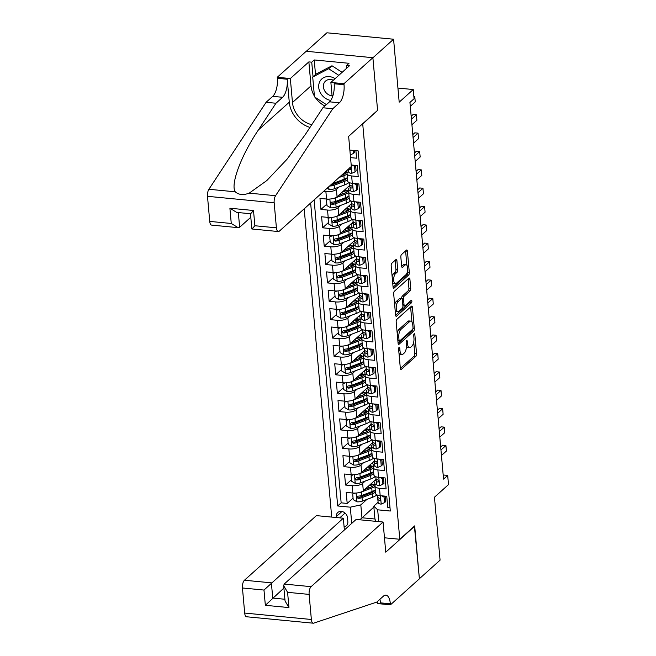 <?xml version="1.0" encoding="UTF-8"?>
<svg xmlns="http://www.w3.org/2000/svg" width="656" height="656" viewBox="0 0 656 656"><rect width="100%" height="100%" fill="white"/><g stroke="black" fill="none" stroke-linecap="round" stroke-linejoin="round"><path stroke-width="0.98" d="M399.078 347.385A1.369 0.566 95.5 0 0 398.618 349.156L400.332 368.319A1.952 0.812 95.5 0 0 400.955 369.541A1.952 0.812 95.5 0 0 401.3 369.394L415.912 356.274A1.952 0.812 95.5 0 0 416.568 353.74L414.854 334.576A1.369 0.566 95.5 0 0 414.42 333.724A1.369 0.566 95.5 0 0 414.174 333.822A1.369 0.566 95.5 0 0 413.723 335.593L413.944 338.078A6.248 2.591 95.5 0 1 411.861 346.179L410.64 347.278A6.248 2.591 95.5 0 1 409.524 347.721A6.248 2.591 95.5 0 1 407.524 343.834L407.302 341.358A1.369 0.566 95.5 0 0 406.868 340.505A1.369 0.566 95.5 0 0 406.622 340.603A1.369 0.566 95.5 0 0 406.171 342.375L406.392 344.859A6.248 2.591 95.5 0 1 404.309 352.961L403.087 354.06A6.248 2.591 95.5 0 1 401.972 354.502A6.248 2.591 95.5 0 1 399.98 350.616L399.758 348.139A1.369 0.566 95.5 0 0 399.315 347.286A1.369 0.566 95.5 0 0 399.078 347.385M396.905 260.645A1.952 0.812 95.5 0 0 396.281 259.432A1.952 0.812 95.5 0 0 395.929 259.571L391.829 263.253A1.952 0.812 95.5 0 0 391.181 265.787L393.075 287.066A1.952 0.812 95.5 0 0 393.707 288.287A1.952 0.812 95.5 0 0 394.051 288.14L408.663 275.02A1.952 0.812 95.5 0 0 409.311 272.486L407.417 251.207A1.952 0.812 95.5 0 0 406.794 249.985A1.952 0.812 95.5 0 0 406.441 250.133L401.488 254.577A1.952 0.812 95.5 0 0 400.841 257.111L401.652 266.221A1.952 0.812 95.5 0 0 402.276 267.435A1.952 0.812 95.5 0 0 402.628 267.295L405.08 265.09A5.223 2.165 95.5 0 1 406.015 264.712A5.223 2.165 95.5 0 1 407.729 269.017A5.223 2.165 95.5 0 1 405.941 274.733L396.322 283.376A5.223 2.165 95.5 0 1 395.388 283.753A5.223 2.165 95.5 0 1 393.674 279.44A5.223 2.165 95.5 0 1 395.461 273.724L397.06 272.289A1.952 0.812 95.5 0 0 397.716 269.755L396.905 260.645L395.101 260.473A1.952 0.812 95.5 0 0 395.084 260.334M377.315 110.593L362.727 123.992L399.791 539.273L414.674 525.899L419.389 578.731L440.069 560.158L434.452 497.223L448.507 484.595L447.687 475.411L443.554 479.126L409.934 102.434L414.067 98.72L413.247 89.536L397.93 88.06M377.61 110.626L372.895 57.794L393.575 39.229L399.192 102.164L413.247 89.536M396.839 319.349A1.952 0.812 95.5 0 0 396.183 321.883L398.085 343.162A1.952 0.812 95.5 0 0 398.709 344.375A1.952 0.812 95.5 0 0 399.061 344.236L413.674 331.116A1.952 0.812 95.5 0 0 414.321 328.582L412.419 307.295A1.952 0.812 95.5 0 0 411.796 306.081A1.952 0.812 95.5 0 0 411.451 306.221L396.839 319.349M395.584 315.118L393.682 293.831A1.952 0.812 95.5 0 1 394.33 291.297L408.942 278.177A1.952 0.812 95.5 0 1 409.295 278.037A1.952 0.812 95.5 0 1 409.918 279.251L410.73 288.361A1.952 0.812 95.5 0 1 410.082 290.895L404.153 296.217A1.952 0.812 95.5 0 0 403.506 298.742L404.039 304.786A1.952 0.812 95.5 0 0 404.67 305.999A1.952 0.812 95.5 0 0 405.014 305.86L411.181 300.325A1.369 0.566 95.5 0 1 411.427 300.227A1.369 0.566 95.5 0 1 411.878 301.35A1.369 0.566 95.5 0 1 411.41 302.851L396.552 316.192A1.952 0.812 95.5 0 1 396.208 316.331A1.952 0.812 95.5 0 1 395.584 315.118M306.311 51.291L326.901 32.8L393.575 39.229M339.07 187.009L336.405 189.404A7.962 2.977 174.9 0 1 325.893 191.683L326.549 199.03L319.964 198.399L320.948 209.42L326.827 204.147M340.71 205.385L338.045 207.78A7.962 2.977 174.9 0 1 327.533 210.051L328.189 217.407L321.604 216.775L322.588 227.796L328.467 222.523M342.35 223.762L339.685 226.156A7.962 2.977 174.9 0 1 329.173 228.427L329.829 235.783L323.244 235.143L324.228 246.172L330.107 240.9M343.99 242.13L341.325 244.532A7.962 2.977 174.9 0 1 330.813 246.804L331.469 254.159L324.884 253.519L325.868 264.548L331.747 259.276M345.63 260.506L342.965 262.9A7.962 2.977 174.9 0 1 332.453 265.18L333.109 272.527L326.524 271.896L327.508 282.925L333.387 277.644M347.27 278.882L344.605 281.276A7.962 2.977 174.9 0 1 334.093 283.556L334.749 290.903L328.164 290.272L329.148 301.293L335.027 296.02M348.91 297.258L346.245 299.653A7.962 2.977 174.9 0 1 335.733 301.932L336.389 309.279L329.804 308.648L330.788 319.669L336.659 314.396M350.55 315.634L347.885 318.029A7.962 2.977 174.9 0 1 337.373 320.308L338.029 327.656L331.444 327.024L332.428 338.045L338.299 332.772M352.19 334.011L349.525 336.405A7.962 2.977 174.9 0 1 339.013 338.676L339.669 346.032L333.084 345.392L334.068 356.421L339.939 351.149M353.83 352.387L351.165 354.781A7.962 2.977 174.9 0 1 340.653 357.053L341.309 364.408L334.724 363.768L335.708 374.797L341.579 369.525M355.47 370.755L352.805 373.157A7.962 2.977 174.9 0 1 342.293 375.429L342.949 382.784L336.364 382.145L337.348 393.174L343.219 387.901M357.11 389.131L354.445 391.525A7.962 2.977 174.9 0 1 343.933 393.805L344.589 401.152L338.004 400.521L338.988 411.55L344.859 406.269M358.75 407.507L356.085 409.902A7.962 2.977 174.9 0 1 345.573 412.181L346.229 419.528L339.644 418.897L340.628 429.918L346.499 424.645M360.39 425.883L357.725 428.278A7.962 2.977 174.9 0 1 347.213 430.557L347.869 437.905L341.284 437.273L342.268 448.294L348.139 443.021M362.03 444.26L359.365 446.654A7.962 2.977 174.9 0 1 348.853 448.934L349.5 456.281L342.924 455.649L343.908 466.67L349.779 461.398M363.67 462.636L361.005 465.03A7.962 2.977 174.9 0 1 350.484 467.302L351.14 474.657L344.564 474.017L345.548 485.046L352.124 485.678A7.962 2.977 -5.1 0 0 362.645 483.406L365.31 481.012M351.419 479.774L345.548 485.046M389.992 507.547L387.737 507.326L386.753 496.305L380.177 495.674A7.962 2.977 -5.1 0 1 375.56 493.41L374.904 486.055A7.962 2.977 -5.1 0 0 379.521 488.318L386.097 488.958L385.113 477.929L378.537 477.297A7.962 2.977 -5.1 0 1 373.92 475.034L373.264 467.679A7.962 2.977 174.9 0 1 373.977 466.277L374.822 465.522M373.264 467.679A7.962 2.977 174.9 0 0 377.881 469.942L384.457 470.582L383.473 459.553L376.897 458.921A7.962 2.977 -5.1 0 1 372.28 456.658L371.624 449.303A7.962 2.977 174.9 0 1 372.337 447.9L373.182 447.146M371.624 449.303A7.962 2.977 174.9 0 0 376.241 451.574L382.817 452.205L381.833 441.176L375.257 440.545A7.962 2.977 -5.1 0 1 370.64 438.282L369.984 430.935A7.962 2.977 174.9 0 1 370.697 429.532L371.542 428.77M369.984 430.935A7.962 2.977 174.9 0 0 374.601 433.198L381.177 433.829L380.193 422.808L373.617 422.169A7.962 2.977 -5.1 0 1 369 419.906L368.344 412.558A7.962 2.977 174.9 0 1 369.057 411.156L369.902 410.394M368.344 412.558A7.962 2.977 174.9 0 0 372.961 414.822L379.537 415.453L378.553 404.432L371.977 403.793A7.962 2.977 -5.1 0 1 367.36 401.529L366.704 394.182A7.962 2.977 174.9 0 1 367.417 392.78L368.262 392.017M366.704 394.182A7.962 2.977 174.9 0 0 371.321 396.445L377.897 397.077L376.913 386.056L370.337 385.416A7.962 2.977 -5.1 0 1 365.72 383.153L365.064 375.806A7.962 2.977 174.9 0 1 365.777 374.404L366.622 373.641M365.064 375.806A7.962 2.977 174.9 0 0 369.681 378.069L376.257 378.701L375.273 367.68L368.697 367.048A7.962 2.977 -5.1 0 1 364.08 364.785L363.424 357.43A7.962 2.977 174.9 0 1 364.137 356.028L364.982 355.273M363.424 357.43A7.962 2.977 174.9 0 0 368.041 359.693L374.617 360.333L373.633 349.304L367.057 348.672A7.962 2.977 -5.1 0 1 362.44 346.409L361.784 339.054A7.962 2.977 174.9 0 1 362.497 337.651L363.342 336.897M361.784 339.054A7.962 2.977 174.9 0 0 366.401 341.317L372.977 341.956L371.993 330.927L365.417 330.296A7.962 2.977 -5.1 0 1 360.8 328.033L360.144 320.677A7.962 2.977 174.9 0 1 360.857 319.275L361.702 318.521M360.144 320.677A7.962 2.977 174.9 0 0 364.761 322.949L371.337 323.58L370.353 312.551L363.777 311.92A7.962 2.977 -5.1 0 1 359.16 309.657L358.504 302.309A7.962 2.977 174.9 0 1 359.217 300.907L360.062 300.145M358.504 302.309A7.962 2.977 174.9 0 0 363.121 304.573L369.697 305.204L368.713 294.183L362.137 293.544A7.962 2.977 -5.1 0 1 357.52 291.28L356.864 283.933A7.962 2.977 174.9 0 1 357.577 282.531L358.422 281.768M356.864 283.933A7.962 2.977 174.9 0 0 361.481 286.196L368.057 286.828L367.073 275.807L360.497 275.167A7.962 2.977 -5.1 0 1 355.88 272.904L355.224 265.557A7.962 2.977 174.9 0 1 355.937 264.155L356.782 263.392M355.224 265.557A7.962 2.977 174.9 0 0 359.841 267.82L366.417 268.452L365.433 257.431L358.857 256.791A7.962 2.977 -5.1 0 1 354.24 254.528L353.584 247.181A7.962 2.977 174.9 0 1 354.297 245.779L355.142 245.024M353.584 247.181A7.962 2.977 174.9 0 0 358.201 249.444L364.777 250.075L363.793 239.055L357.217 238.423A7.962 2.977 -5.1 0 1 352.6 236.16L351.944 228.805A7.962 2.977 174.9 0 1 352.657 227.402L353.502 226.648M351.944 228.805A7.962 2.977 174.9 0 0 356.561 231.068L363.137 231.707L362.153 220.678L355.577 220.047A7.962 2.977 -5.1 0 1 350.96 217.784L350.304 210.428A7.962 2.977 174.9 0 1 351.017 209.026L351.862 208.272M350.304 210.428A7.962 2.977 174.9 0 0 354.921 212.692L361.497 213.331L360.513 202.302L353.937 201.671A7.962 2.977 -5.1 0 1 349.32 199.408L348.664 192.06A7.962 2.977 174.9 0 1 349.377 190.658L350.23 189.896M348.664 192.06A7.962 2.977 174.9 0 0 353.281 194.324L359.857 194.955L358.873 183.926L352.297 183.295A7.962 2.977 -5.1 0 1 347.68 181.031L347.024 173.684A7.962 2.977 174.9 0 1 347.737 172.282L348.59 171.519M347.024 173.684A7.962 2.977 174.9 0 0 351.641 175.947L358.217 176.579L357.233 165.558L351.198 164.976M326.549 199.03A7.962 2.977 -5.1 0 0 337.061 196.751L349.796 185.32M328.189 217.407A7.962 2.977 -5.1 0 0 338.701 215.127L351.436 203.696M329.829 235.783A7.962 2.977 -5.1 0 0 340.341 233.503L353.076 222.072M331.469 254.159A7.962 2.977 -5.1 0 0 341.981 251.879L354.716 240.449A15.219 5.699 174.9 0 1 354.716 240.473A15.219 5.699 174.9 0 0 354.716 240.498L354.871 241.908A5.273 1.976 -5.1 0 0 356.593 243.171L357.208 243.023M333.109 272.527A7.962 2.977 -5.1 0 0 343.621 270.256L356.356 258.817A15.219 5.699 174.9 0 0 356.356 258.858A15.219 5.699 174.9 0 1 356.356 258.858L356.511 260.284A5.273 1.976 -5.1 0 0 358.233 261.547L358.848 261.4M334.749 290.903A7.962 2.977 -5.1 0 0 345.261 288.632L357.996 277.193M336.389 309.279A7.962 2.977 -5.1 0 0 346.901 307L359.636 295.569M338.029 327.656A7.962 2.977 -5.1 0 0 348.541 325.376L361.267 313.945M339.669 346.032A7.962 2.977 -5.1 0 0 350.181 343.752L362.907 332.321M341.309 364.408A7.962 2.977 -5.1 0 0 351.821 362.128L364.547 350.698M342.949 382.784A7.962 2.977 -5.1 0 0 353.461 380.505L366.187 369.074M344.589 401.152A7.962 2.977 -5.1 0 0 355.101 398.881L367.827 387.442M346.229 419.528A7.962 2.977 -5.1 0 0 356.741 417.257L369.467 405.818M347.869 437.905A7.962 2.977 -5.1 0 0 358.381 435.625L371.107 424.194M349.5 456.281A7.962 2.977 -5.1 0 0 360.021 454.001L372.747 442.57M351.14 474.657A7.962 2.977 -5.1 0 0 361.661 472.377L374.387 460.947M344.097 526.817A6.166 5.117 -131.9 0 0 346.376 525.743A6.166 5.117 -131.9 0 0 347.836 521.692L347.475 517.65A6.166 5.117 -131.9 0 0 343.695 512.123A6.166 5.117 -131.9 0 0 337.766 512.525A6.166 5.117 -131.9 0 0 336.307 516.575L336.389 517.543M304.195 208.821L331.706 517.092M399.791 539.273L384.473 537.797M310.641 203.024L337.684 505.956L350.296 507.178L360.808 504.899L366.95 499.38M349.869 150.085L358.16 150.88L390.304 511.032L377.684 509.819L378.742 521.627M351.739 523.381L350.296 507.178M314.117 199.908L341.153 502.84L347.188 503.423L346.204 492.394L352.78 493.033A7.962 2.977 -5.1 0 0 363.301 490.754L376.027 479.323M376.462 483.898L375.617 484.653A7.962 2.977 -5.1 0 0 374.904 486.055M350.542 157.62L356.577 158.203L355.905 150.667M350.484 467.302L343.908 466.67M348.853 448.934L342.268 448.294M347.213 430.557L340.628 429.918M345.573 412.181L338.988 411.55M343.933 393.805L337.348 393.174M342.293 375.429L335.708 374.797M340.653 357.053L334.068 356.421M339.013 338.676L332.428 338.045M337.373 320.308L330.788 319.669M335.733 301.932L329.148 301.293M334.093 283.556L327.508 282.925M332.453 265.18L325.868 264.548M330.813 246.804L324.228 246.172M329.173 228.427L322.588 227.796M327.533 210.051L320.948 209.42M325.893 191.683L323.531 191.454M360.808 504.899L361.956 517.764L374.937 519.011L373.789 506.153L377.684 509.819M373.871 507.063L359.865 519.806M378.102 502.266L373.789 506.153M447.687 475.411L443.185 474.977M353.059 498.15L347.188 503.423M341.153 502.84L337.684 505.956M374.937 519.011L375.904 521.348M399.004 353.436A6.248 2.591 95.5 0 0 400.176 354.33L401.972 354.502M406.433 346.45A6.248 2.591 95.5 0 0 407.72 347.549L409.524 347.721M400.349 368.467L414.116 356.101A1.952 0.812 95.5 0 0 414.764 353.568L413.731 341.997M411.943 322.006L410.615 307.123A1.952 0.812 95.5 0 0 410.607 306.983M398.102 343.301L411.87 330.936A1.952 0.812 95.5 0 0 412.485 329.451M399.045 340.161A1.369 0.566 95.5 0 0 399.479 341.005A1.369 0.566 95.5 0 0 399.725 340.907L412.55 329.386A1.369 0.566 95.5 0 0 413.009 327.615L412.772 324.999A6.248 2.591 95.5 0 0 410.779 321.112A6.248 2.591 95.5 0 0 409.664 321.563L400.89 329.435A6.248 2.591 95.5 0 0 398.807 337.545L399.045 340.161L397.807 340.038M410.779 321.112L408.975 320.94A6.248 2.591 95.5 0 0 407.86 321.391L409.664 321.563M397.216 333.445A6.248 2.591 95.5 0 1 399.094 329.263L407.86 321.391M401.702 298.546A1.952 0.812 95.5 0 1 402.349 296.036L408.278 290.715A1.952 0.812 95.5 0 0 408.926 288.181L408.114 279.079A1.952 0.812 95.5 0 0 408.098 278.931M395.601 315.257L409.606 302.67A1.369 0.566 95.5 0 0 410.074 301.325M394.666 304.892A5.223 2.165 95.5 0 1 396.199 301.563L398.003 301.735A5.223 2.165 95.5 0 0 396.224 307.451A5.223 2.165 95.5 0 0 397.938 311.764A5.223 2.165 95.5 0 0 398.864 311.387L402.251 308.345A1.952 0.812 95.5 0 0 402.907 305.811L404.67 305.999M395.207 310.928A5.223 2.165 95.5 0 0 396.134 311.592L397.938 311.764M396.199 301.563L399.594 298.521A1.952 0.812 95.5 0 1 399.939 298.382L401.743 298.554A1.952 0.812 95.5 0 1 402.366 299.767L402.907 305.811M401.743 298.554A1.952 0.812 95.5 0 0 401.39 298.693L398.003 301.735M392.157 276.734A5.223 2.165 95.5 0 1 393.657 273.552L395.265 272.117A1.952 0.812 95.5 0 0 395.912 269.583L395.101 260.473M392.714 282.99A5.223 2.165 95.5 0 0 393.592 283.581L395.388 283.753M406.015 264.712L404.211 264.54A5.223 2.165 95.5 0 0 403.276 264.909L405.08 265.09M401.669 266.361L403.276 264.909M406.884 265.303L405.613 251.027A1.952 0.812 95.5 0 0 405.597 250.887M393.092 287.213L406.859 274.848A1.952 0.812 95.5 0 0 407.515 272.314L407.442 271.551M355.027 493.107L352.698 494.107L353.19 499.626L356.962 501.807A5.273 1.976 -5.1 0 0 362.35 501.127L372.575 497.256A15.219 5.699 -5.1 0 0 376.872 494.854M367.122 488.581A6.265 2.345 174.9 0 1 366.114 488.228M359.832 492.41A5.273 1.976 -5.1 0 0 361.53 491.934L371.755 488.072A15.219 5.699 -5.1 0 0 374.945 486.506M376.191 480.979A15.219 5.699 -5.1 0 0 375.002 480.241M364.711 489.491L370.148 487.433A12.636 4.731 -5.1 0 0 374.863 483.21A12.636 4.731 -5.1 0 0 373.674 481.438M352.698 494.107L353.879 493.099M375.257 489.999A15.219 5.699 174.9 0 1 372.067 491.557L361.841 495.428A5.273 1.976 174.9 0 1 357.905 496.149L356.848 497.346L358.102 498.355A5.273 1.976 -5.1 0 0 362.038 497.633L372.264 493.763A15.219 5.699 -5.1 0 0 375.453 492.205M373.887 485.276A15.219 5.699 -5.1 0 0 370.287 484.481M369.205 485.448A12.636 4.731 174.9 0 1 372.559 486.285M375.084 490.106A12.636 4.731 174.9 0 1 370.656 493.132L360.423 497.002A2.69 1.009 174.9 0 1 359.291 497.289L358.102 498.355M374.125 485.03A12.636 4.731 -5.1 0 0 371.165 483.685M384.547 502.644L385.621 501.676L385.129 496.166L384.055 497.133L384.547 502.644L381.111 504.136A5.273 1.976 174.9 0 1 378.143 502.652L377.676 497.748A15.219 5.699 174.9 0 1 377.676 497.732A15.219 5.699 174.9 0 1 377.676 497.724L377.831 499.159A5.273 1.976 -5.1 0 0 379.545 500.421L380.168 500.274M384.055 497.133L381.808 495.829M380.439 499.618L379.545 500.421C380.734 499.946 380.669 499.208 379.348 498.216A5.273 1.976 174.9 0 1 377.635 496.953L377.676 497.732M440.955 449.975L445.916 445.514L446.408 451.033L441.447 455.485M445.916 445.514L442.669 445.203L440.684 446.99M335.126 78.63A12.931 10.726 -131.9 0 0 319.767 81.623A12.931 10.726 -131.9 0 0 330.739 100.417M333.355 80.221A8.856 7.339 -131.9 0 0 325.507 81.106A8.856 7.339 -131.9 0 0 324.113 82.935A8.856 7.339 -131.9 0 0 332.075 95.866M326.401 104.632L314.478 96.867L312.707 77.031L316.02 74.062L331.985 65.764L342.112 72.357M312.707 77.031L328.672 68.732L338.799 75.325M331.985 65.764L328.672 68.732M344.384 529.991L343.326 518.207L316.389 515.616L244.434 580.24L271.379 582.831L272.74 598.083L284.893 599.256M343.326 518.207L263.983 590.056L242.449 587.981L244.688 613.065L311.362 619.485A5.97 2.476 95.5 0 0 313.273 623.2A5.97 2.476 95.5 0 0 313.724 623.143L376.806 602.085L383.424 596.148A13.924 5.773 -84.5 0 1 385.908 595.148A13.924 5.773 -84.5 0 1 390.361 603.807L390.451 604.816L419.397 578.822L414.403 526.145M414.699 526.178L385.753 552.172L383.063 522.037L311.108 586.661A5.97 2.476 95.5 0 0 309.124 594.402L311.362 619.485M390.451 604.816L377.389 603.561L377.225 601.716M383.063 522.037L356.126 519.445L284.171 584.07L311.108 586.661M313.273 623.2L246.59 616.771A5.97 2.476 -84.5 0 1 244.688 613.065M242.449 587.981A5.97 2.476 -84.5 0 1 244.434 580.24M379.906 599.305A13.924 5.773 -84.5 0 1 380.496 602.856L390.361 603.807M283.892 588.063L265.344 605.308L263.983 590.056M309.124 594.402L287.59 592.327L283.687 585.701L284.171 584.07M287.59 592.327L288.952 607.579L285.048 600.953L283.687 585.701M351.329 166.485L279.382 231.109A5.97 2.476 95.5 0 1 278.316 231.535A5.97 2.476 95.5 0 1 276.406 227.821L274.167 202.745L207.493 196.316A5.97 2.476 -84.5 0 1 208.903 189.272L266.098 102.295L272.716 96.35A13.924 5.773 95.5 0 0 277.357 78.285L277.267 77.277L306.213 51.275L372.887 57.703L377.585 110.347L348.639 136.35L351.329 166.485M266.098 102.295L275.963 103.246L258.431 129.913C241.187 155.357 230.248 184.582 235.266 191.806C238.677 194.881 243.319 195.332 249.206 193.151L266.803 180.564L286.943 159.334L305.368 134.439L322.908 107.764L329.525 101.828A13.924 5.773 95.5 0 0 334.166 83.763L344.031 84.714L343.941 83.706L372.887 57.703M322.908 107.764L332.772 108.716L339.39 102.779A13.924 5.773 95.5 0 0 344.031 84.714M258.431 129.913L289.271 102.205L287.221 79.237A13.924 5.773 95.5 0 1 282.58 97.301L275.963 103.246M209.731 221.4L231.265 223.475L238.103 227.657L211.634 225.106A5.97 2.476 -84.5 0 1 209.731 221.4L207.493 196.316M249.206 193.151L275.577 195.693L332.772 108.716M314.413 96.104A22.386 18.565 48.1 0 1 311.001 85.879L308.861 61.894L311.739 62.172L313.043 76.736M346.762 68.183L346.524 65.526L349 63.296L314.224 59.95L311.739 62.172M346.524 65.526L349.402 65.805L330.878 82.443L343.941 83.706M277.267 77.277L290.329 78.54L292.469 102.516A22.386 18.565 -131.9 0 0 311.789 124.681M308.861 61.894L290.329 78.54M250.797 217.259L239.645 227.279L238.103 227.657M289.271 102.205A25.912 21.492 -131.9 0 0 309.985 127.42M332.231 97.588L330.878 82.443M275.577 195.693A5.97 2.476 95.5 0 0 274.167 202.745M324.876 106.001A22.386 18.565 48.1 0 1 315.192 97.334M314.224 59.95L315.52 74.505M231.265 223.475L229.903 208.223L236.742 212.413L250.494 213.733M229.903 208.223L253.511 210.494L251.076 213.257M253.511 210.494L254.872 225.746L252.437 228.509M278.316 231.535L251.855 228.985L250.485 213.733M353.387 474.731L351.058 475.731L351.55 481.25L355.322 483.431A5.273 1.976 -5.1 0 0 360.71 482.75L370.935 478.88A15.219 5.699 -5.1 0 0 375.232 476.486M365.482 470.204A6.265 2.345 174.9 0 1 364.474 469.852M358.192 474.034A5.273 1.976 -5.1 0 0 359.89 473.566L370.115 469.696A15.219 5.699 -5.1 0 0 373.305 468.13M374.551 462.603A15.219 5.699 -5.1 0 0 373.362 461.865M363.071 471.115L368.508 469.056A12.636 4.731 -5.1 0 0 373.223 464.833A12.636 4.731 -5.1 0 0 372.034 463.062M351.058 475.731L352.239 474.723M373.617 471.623A15.219 5.699 174.9 0 1 370.427 473.181L360.201 477.051A5.273 1.976 174.9 0 1 356.265 477.773L355.208 478.978L356.462 479.979A5.273 1.976 -5.1 0 0 360.398 479.257L370.624 475.387A15.219 5.699 -5.1 0 0 373.813 473.829M372.247 466.9A15.219 5.699 -5.1 0 0 368.647 466.104M367.565 467.072A12.636 4.731 174.9 0 1 370.919 467.908M373.444 471.73A12.636 4.731 174.9 0 1 369.016 474.755L358.783 478.626A2.69 1.009 174.9 0 1 357.651 478.913L356.462 479.979M372.485 466.654A12.636 4.731 -5.1 0 0 369.525 465.309M351.747 456.355L349.418 457.363L349.91 462.874L353.682 465.055A5.273 1.976 -5.1 0 0 359.07 464.374L369.295 460.504A15.219 5.699 -5.1 0 0 373.592 458.109M363.842 451.828A6.265 2.345 174.9 0 1 362.834 451.484M356.552 455.658A5.273 1.976 -5.1 0 0 358.25 455.19L368.475 451.32A15.219 5.699 -5.1 0 0 371.665 449.762M372.911 444.235A15.219 5.699 -5.1 0 0 371.722 443.489M361.431 452.738L366.868 450.68A12.636 4.731 -5.1 0 0 371.583 446.457A12.636 4.731 -5.1 0 0 370.394 444.686M349.418 457.363L350.599 456.346M371.977 453.247A15.219 5.699 174.9 0 1 368.787 454.813L358.561 458.675A5.273 1.976 174.9 0 1 354.625 459.397L353.568 460.602L354.822 461.603A5.273 1.976 -5.1 0 0 358.758 460.881L368.984 457.019A15.219 5.699 -5.1 0 0 372.173 455.453M370.607 448.524A15.219 5.699 -5.1 0 0 367.007 447.728M365.925 448.696A12.636 4.731 174.9 0 1 369.279 449.532M371.804 453.362A12.636 4.731 174.9 0 1 367.376 456.379L357.143 460.25A2.69 1.009 174.9 0 1 356.011 460.537L354.822 461.603M370.845 448.278A12.636 4.731 -5.1 0 0 367.885 446.941M350.107 437.978L347.778 438.987L348.27 444.497L352.042 446.679A5.273 1.976 -5.1 0 0 357.43 445.998L367.655 442.128A15.219 5.699 -5.1 0 0 371.952 439.733M362.202 433.452A6.265 2.345 174.9 0 1 361.194 433.108M354.912 437.281A5.273 1.976 -5.1 0 0 356.61 436.814L366.835 432.944A15.219 5.699 -5.1 0 0 370.025 431.386M371.271 425.859A15.219 5.699 -5.1 0 0 370.082 425.113M359.791 434.362L365.228 432.304A12.636 4.731 -5.1 0 0 369.943 428.081A12.636 4.731 -5.1 0 0 368.754 426.31M347.778 438.987L348.959 437.978M370.337 434.871A15.219 5.699 174.9 0 1 367.147 436.437L356.921 440.307A5.273 1.976 174.9 0 1 352.985 441.021L351.928 442.226L353.182 443.226A5.273 1.976 -5.1 0 0 357.118 442.513L367.344 438.643A15.219 5.699 -5.1 0 0 370.533 437.076M368.967 430.156A15.219 5.699 -5.1 0 0 365.367 429.352M364.285 430.328A12.636 4.731 174.9 0 1 367.639 431.156M370.164 434.985A12.636 4.731 174.9 0 1 365.736 438.003L355.503 441.873A2.69 1.009 174.9 0 1 354.371 442.16L353.182 443.226M369.205 429.91A12.636 4.731 -5.1 0 0 366.245 428.565M348.467 419.602L346.138 420.611L346.63 426.121L350.402 428.311A5.273 1.976 -5.1 0 0 355.79 427.622L366.015 423.76A15.219 5.699 -5.1 0 0 370.312 421.357M360.562 415.076A6.265 2.345 174.9 0 1 359.554 414.731M353.272 418.905A5.273 1.976 -5.1 0 0 354.97 418.438L365.195 414.567A15.219 5.699 -5.1 0 0 368.385 413.009M369.631 407.483A15.219 5.699 -5.1 0 0 368.442 406.745M358.151 415.986L363.588 413.936A12.636 4.731 -5.1 0 0 368.303 409.705A12.636 4.731 -5.1 0 0 367.114 407.934M346.138 420.611L347.319 419.602M368.697 416.503A15.219 5.699 174.9 0 1 365.507 418.061L355.281 421.931A5.273 1.976 174.9 0 1 351.345 422.653L350.288 423.85L351.542 424.858A5.273 1.976 -5.1 0 0 355.478 424.137L365.704 420.266A15.219 5.699 -5.1 0 0 368.893 418.7M367.327 411.779A15.219 5.699 -5.1 0 0 363.727 410.976M362.645 411.952A12.636 4.731 174.9 0 1 365.999 412.78M368.524 416.609A12.636 4.731 174.9 0 1 364.096 419.627L353.863 423.497A2.69 1.009 174.9 0 1 352.731 423.784L351.542 424.858M367.565 411.533A12.636 4.731 -5.1 0 0 364.605 410.189M382.907 484.267L383.981 483.308L383.489 477.789L382.415 478.757L382.907 484.267L379.471 485.76A5.273 1.976 174.9 0 1 376.503 484.276L376.036 479.372A15.219 5.699 174.9 0 1 376.036 479.364A15.219 5.699 174.9 0 1 376.036 479.347M382.415 478.757L380.168 477.453M375.798 476.723L376.191 480.782A5.273 1.976 -5.1 0 0 377.905 482.045C379.094 481.57 379.029 480.832 377.708 479.839A5.273 1.976 174.9 0 1 375.995 478.577L375.814 476.732M378.799 481.25L377.905 482.045L378.528 481.898M439.315 431.599L444.276 427.146L444.768 432.657L439.807 437.109M444.276 427.146L441.029 426.826L439.044 428.614M381.267 465.891L382.341 464.932L381.849 459.413L380.775 460.381L381.267 465.891L377.831 467.384A5.273 1.976 174.9 0 1 374.863 465.899L374.396 460.996A15.219 5.699 174.9 0 1 374.396 460.988A15.219 5.699 174.9 0 1 374.396 460.971M380.775 460.381L378.528 459.077M377.159 462.874L376.265 463.669C377.454 463.193 377.389 462.455 376.068 461.463A5.273 1.976 174.9 0 1 374.355 460.2L374.551 462.406A5.273 1.976 -5.1 0 0 376.265 463.669L376.888 463.53M437.675 413.223L442.636 408.77L443.128 414.28L438.167 418.741M442.636 408.77L439.389 408.458L437.404 410.238M379.627 447.523L380.71 446.556L380.218 441.045L379.135 442.005L379.627 447.523L376.191 449.007A5.273 1.976 174.9 0 1 373.223 447.523L372.756 442.62A15.219 5.699 174.9 0 1 372.756 442.611A15.219 5.699 174.9 0 1 372.756 442.595L372.911 444.03A5.273 1.976 -5.1 0 0 374.633 445.293L375.248 445.153M379.135 442.005L376.888 440.701M375.519 444.497L374.633 445.293C375.814 444.817 375.749 444.079 374.437 443.095A5.273 1.976 174.9 0 1 372.715 441.824L372.756 442.62M436.035 394.846L440.996 390.394L441.488 395.904L436.527 400.365M440.996 390.394L437.749 390.082L435.764 391.862M377.987 429.147L379.07 428.179L378.578 422.669L377.495 423.628L377.987 429.147L374.551 430.631A5.273 1.976 174.9 0 1 371.583 429.147L371.116 424.252A15.219 5.699 174.9 0 1 371.116 424.235A15.219 5.699 174.9 0 1 371.116 424.227L371.271 425.654A5.273 1.976 -5.1 0 0 372.993 426.925L373.608 426.777M377.495 423.628L375.248 422.325M373.879 426.121L372.993 426.925C374.174 426.441 374.109 425.711 372.797 424.719A5.273 1.976 174.9 0 1 371.075 423.448L371.116 424.252M434.395 376.478L439.356 372.018L439.848 377.528L434.887 381.989M439.356 372.018L436.109 371.706L434.124 373.485M346.827 401.226L344.507 402.235L344.99 407.745L348.762 409.934A5.273 1.976 -5.1 0 0 354.15 409.254L364.375 405.383A15.219 5.699 -5.1 0 0 368.672 402.981M358.922 396.7A6.265 2.345 174.9 0 1 357.914 396.355M351.632 400.537A5.273 1.976 -5.1 0 0 353.33 400.062L363.555 396.191A15.219 5.699 -5.1 0 0 366.745 394.633M367.991 389.106A15.219 5.699 -5.1 0 0 366.802 388.368M356.511 397.618L361.948 395.56A12.636 4.731 -5.1 0 0 366.663 391.329A12.636 4.731 -5.1 0 0 365.474 389.557M344.507 402.235L345.679 401.226M367.057 398.126A15.219 5.699 174.9 0 1 363.867 399.684L353.641 403.555A5.273 1.976 174.9 0 1 349.705 404.276L348.648 405.474L349.902 406.482A5.273 1.976 -5.1 0 0 353.838 405.761L364.064 401.89A15.219 5.699 -5.1 0 0 367.253 400.332M365.687 393.403A15.219 5.699 -5.1 0 0 362.087 392.608M361.005 393.575A12.636 4.731 174.9 0 1 364.359 394.404M366.884 398.233A12.636 4.731 174.9 0 1 362.456 401.251L352.223 405.121A2.69 1.009 174.9 0 1 351.091 405.408L349.902 406.482M365.925 393.157A12.636 4.731 -5.1 0 0 362.965 391.812M376.347 410.771L377.43 409.803L376.938 404.293L375.855 405.26L376.347 410.771L372.911 412.263A5.273 1.976 174.9 0 1 369.943 410.771L369.476 405.875A15.219 5.699 174.9 0 1 369.476 405.859A15.219 5.699 174.9 0 1 369.476 405.851L369.631 407.278A5.273 1.976 -5.1 0 0 371.353 408.549L371.968 408.401M375.855 405.26L373.608 403.957M372.239 407.745L371.353 408.549C372.534 408.065 372.469 407.335 371.157 406.343A5.273 1.976 174.9 0 1 369.435 405.08L369.476 405.859M432.755 358.102L437.716 353.641L438.208 359.152L433.247 363.613M437.716 353.641L434.469 353.33L432.484 355.109M345.187 382.85L342.867 383.858L343.359 389.369L347.122 391.558A5.273 1.976 -5.1 0 0 352.51 390.878L362.735 387.007A15.219 5.699 -5.1 0 0 367.032 384.605M357.282 378.323A6.265 2.345 174.9 0 1 356.274 377.979M349.992 382.161A5.273 1.976 -5.1 0 0 351.69 381.685L361.915 377.815A15.219 5.699 -5.1 0 0 365.105 376.257M366.351 370.73A15.219 5.699 -5.1 0 0 365.162 369.992M354.871 379.242L360.308 377.184A12.636 4.731 -5.1 0 0 365.023 372.952A12.636 4.731 -5.1 0 0 363.834 371.189M342.867 383.858L344.039 382.85M365.417 379.75A15.219 5.699 174.9 0 1 362.227 381.308L352.001 385.179A5.273 1.976 174.9 0 1 348.065 385.9L347.008 387.097L348.262 388.106A5.273 1.976 -5.1 0 0 352.198 387.384L362.424 383.514A15.219 5.699 -5.1 0 0 365.613 381.956M364.047 375.027A15.219 5.699 -5.1 0 0 360.447 374.232M359.365 375.199A12.636 4.731 174.9 0 1 362.719 376.036M365.244 379.857A12.636 4.731 174.9 0 1 360.816 382.883L350.583 386.745A2.69 1.009 174.9 0 1 349.451 387.032L348.262 388.106M364.285 374.781A12.636 4.731 -5.1 0 0 361.325 373.436M374.707 392.395L375.79 391.427L375.298 385.917L374.215 386.884L374.707 392.395L371.271 393.887A5.273 1.976 174.9 0 1 368.303 392.395L367.836 387.499A15.219 5.699 174.9 0 1 367.836 387.483A15.219 5.699 174.9 0 1 367.836 387.475L367.991 388.91A5.273 1.976 -5.1 0 0 369.713 390.172L370.328 390.025M374.215 386.884L371.968 385.58M370.599 389.369L369.713 390.172C370.894 389.697 370.829 388.959 369.517 387.967A5.273 1.976 174.9 0 1 367.795 386.704L367.836 387.483M431.115 339.726L436.076 335.265L436.568 340.776L431.607 345.236M436.076 335.265L432.829 334.954L430.844 336.741M343.547 364.482L341.227 365.482L341.719 371.001L345.482 373.182A5.273 1.976 -5.1 0 0 350.87 372.501L361.095 368.631A15.219 5.699 -5.1 0 0 365.392 366.228M355.642 359.955A6.265 2.345 174.9 0 1 354.634 359.603M348.352 363.785A5.273 1.976 -5.1 0 0 350.05 363.309L360.275 359.447A15.219 5.699 -5.1 0 0 363.465 357.881M364.711 352.354A15.219 5.699 -5.1 0 0 363.522 351.616M353.231 360.866L358.668 358.807A12.636 4.731 -5.1 0 0 363.383 354.584A12.636 4.731 -5.1 0 0 362.194 352.813M341.227 365.482L342.399 364.474M363.777 361.374A15.219 5.699 174.9 0 1 360.587 362.932L350.361 366.802A5.273 1.976 174.9 0 1 346.425 367.524L345.368 368.729L346.622 369.73A5.273 1.976 -5.1 0 0 350.558 369.008L360.784 365.138A15.219 5.699 -5.1 0 0 363.973 363.58M362.407 356.651A15.219 5.699 -5.1 0 0 358.807 355.855M357.725 356.823A12.636 4.731 174.9 0 1 361.079 357.659M363.604 361.481A12.636 4.731 174.9 0 1 359.176 364.506L348.943 368.377A2.69 1.009 174.9 0 1 347.811 368.664L346.622 369.73M362.645 356.405A12.636 4.731 -5.1 0 0 359.685 355.06M373.067 374.018L374.15 373.051L373.658 367.54L372.575 368.508L373.067 374.018L369.631 375.511A5.273 1.976 174.9 0 1 366.663 374.027L366.196 369.123A15.219 5.699 174.9 0 1 366.196 369.107A15.219 5.699 174.9 0 1 366.196 369.098M372.575 368.508L370.328 367.204M365.958 366.474L366.351 370.533A5.273 1.976 -5.1 0 0 368.073 371.796C369.254 371.321 369.189 370.583 367.877 369.59A5.273 1.976 174.9 0 1 366.155 368.328L365.974 366.483M368.959 370.993L368.073 371.796L368.688 371.649M429.475 321.35L434.436 316.889L434.928 322.408L429.967 326.86M434.436 316.889L431.189 316.577L429.204 318.365M341.907 346.106L339.587 347.106L340.079 352.625L343.842 354.806A5.273 1.976 -5.1 0 0 349.23 354.125L359.455 350.255A15.219 5.699 -5.1 0 0 363.752 347.86M354.002 341.579A6.265 2.345 174.9 0 1 352.994 341.227M346.712 345.409A5.273 1.976 -5.1 0 0 348.41 344.941L358.635 341.071A15.219 5.699 -5.1 0 0 361.825 339.505M363.071 333.978A15.219 5.699 -5.1 0 0 361.882 333.24M351.591 342.489L357.028 340.431A12.636 4.731 -5.1 0 0 361.743 336.208A12.636 4.731 -5.1 0 0 360.554 334.437M339.587 347.106L340.759 346.097M362.137 342.998A15.219 5.699 174.9 0 1 358.947 344.556L348.721 348.426A5.273 1.976 174.9 0 1 344.785 349.148L343.728 350.353L344.982 351.354A5.273 1.976 -5.1 0 0 348.918 350.632L359.144 346.762A15.219 5.699 -5.1 0 0 362.333 345.204M360.767 338.275A15.219 5.699 -5.1 0 0 357.167 337.479M356.085 338.447A12.636 4.731 174.9 0 1 359.439 339.283M361.964 343.104A12.636 4.731 174.9 0 1 357.536 346.13L347.303 350.001A2.69 1.009 174.9 0 1 346.171 350.288L344.982 351.354M361.005 338.029A12.636 4.731 -5.1 0 0 358.045 336.684M371.427 355.642L372.51 354.683L372.018 349.164L370.935 350.132L371.427 355.642L367.991 357.135A5.273 1.976 174.9 0 1 365.023 355.65L364.556 350.747A15.219 5.699 174.9 0 1 364.556 350.739A15.219 5.699 174.9 0 1 364.556 350.722M370.935 350.132L368.688 348.828M367.319 352.625L366.433 353.42C367.614 352.944 367.549 352.206 366.237 351.214A5.273 1.976 174.9 0 1 364.515 349.951L364.711 352.157A5.273 1.976 -5.1 0 0 366.433 353.42L367.048 353.272M427.835 302.974L432.796 298.521L433.288 304.031L428.327 308.484M432.796 298.521L429.549 298.201L427.564 299.989M340.267 327.729L337.947 328.738L338.439 334.248L342.202 336.43A5.273 1.976 -5.1 0 0 347.59 335.749L357.815 331.879A15.219 5.699 -5.1 0 0 362.112 329.484M352.362 323.203A6.265 2.345 174.9 0 1 351.354 322.859M345.072 327.032A5.273 1.976 -5.1 0 0 346.77 326.565L356.995 322.695A15.219 5.699 -5.1 0 0 360.185 321.137M361.431 315.61A15.219 5.699 -5.1 0 0 360.242 314.864M349.951 324.113L355.388 322.055A12.636 4.731 -5.1 0 0 360.103 317.832A12.636 4.731 -5.1 0 0 358.914 316.061M337.947 328.738L339.119 327.721M360.497 324.622A15.219 5.699 174.9 0 1 357.307 326.188L347.081 330.058A5.273 1.976 174.9 0 1 343.145 330.772L342.088 331.977L343.342 332.977A5.273 1.976 -5.1 0 0 347.278 332.256L357.504 328.394A15.219 5.699 -5.1 0 0 360.693 326.827M359.127 319.898A15.219 5.699 -5.1 0 0 355.527 319.103M354.445 320.071A12.636 4.731 174.9 0 1 357.799 320.907M360.324 324.736A12.636 4.731 174.9 0 1 355.896 327.754L345.663 331.624A2.69 1.009 174.9 0 1 344.531 331.911L343.342 332.977M359.365 319.661A12.636 4.731 -5.1 0 0 356.405 318.316M369.787 337.266L370.87 336.307L370.378 330.788L369.295 331.756L369.787 337.266L366.351 338.758A5.273 1.976 174.9 0 1 363.383 337.274L362.916 332.371A15.219 5.699 174.9 0 1 362.916 332.362A15.219 5.699 174.9 0 1 362.916 332.346L363.071 333.781A5.273 1.976 -5.1 0 0 364.793 335.044L365.408 334.904M369.295 331.756L367.048 330.452M365.679 334.248L364.793 335.044C365.974 334.568 365.909 333.83 364.597 332.838A5.273 1.976 174.9 0 1 362.875 331.575L362.916 332.371M426.195 284.597L431.156 280.145L431.648 285.655L426.687 290.116M431.156 280.145L427.909 279.833L425.924 281.613M338.627 309.353L336.307 310.362L336.799 315.872L340.562 318.053A5.273 1.976 -5.1 0 0 345.95 317.373L356.175 313.502A15.219 5.699 -5.1 0 0 360.472 311.108M350.722 304.827A6.265 2.345 174.9 0 1 349.714 304.482M343.432 308.656A5.273 1.976 -5.1 0 0 345.13 308.189L355.355 304.318A15.219 5.699 -5.1 0 0 358.545 302.76M359.791 297.234A15.219 5.699 -5.1 0 0 358.602 296.487M348.311 305.737L353.748 303.687A12.636 4.731 -5.1 0 0 358.463 299.456A12.636 4.731 -5.1 0 0 357.274 297.685M336.307 310.362L337.479 309.353M358.857 306.245A15.219 5.699 174.9 0 1 355.667 307.812L345.441 311.682A5.273 1.976 174.9 0 1 341.505 312.395L340.448 313.601L341.702 314.601A5.273 1.976 -5.1 0 0 345.638 313.888L355.864 310.017A15.219 5.699 -5.1 0 0 359.053 308.451M357.487 301.53A15.219 5.699 -5.1 0 0 353.887 300.727M352.805 301.703A12.636 4.731 174.9 0 1 356.159 302.531M358.684 306.36A12.636 4.731 174.9 0 1 354.256 309.378L344.023 313.248A2.69 1.009 174.9 0 1 342.891 313.535L341.702 314.601M357.725 301.284A12.636 4.731 -5.1 0 0 354.765 299.94M368.147 318.898L369.23 317.93L368.738 312.42L367.655 313.379L368.147 318.898L364.711 320.382A5.273 1.976 174.9 0 1 361.743 318.898L361.276 313.994A15.219 5.699 174.9 0 1 361.276 313.986A15.219 5.699 174.9 0 1 361.276 313.97L361.431 315.405A5.273 1.976 -5.1 0 0 363.153 316.668L363.768 316.528M367.655 313.379L365.408 312.076M364.039 315.872L363.153 316.668C364.334 316.192 364.269 315.454 362.957 314.47A5.273 1.976 174.9 0 1 361.235 313.199L361.276 313.986M424.555 266.221L429.516 261.769L430.008 267.279L425.047 271.74M429.516 261.769L426.269 261.457L424.284 263.236M336.987 290.977L334.667 291.986L335.159 297.496L338.922 299.685A5.273 1.976 -5.1 0 0 344.31 298.997L354.535 295.134A15.219 5.699 -5.1 0 0 358.832 292.732M349.082 286.451A6.265 2.345 174.9 0 1 348.074 286.106M341.792 290.28A5.273 1.976 -5.1 0 0 343.49 289.813L353.715 285.942A15.219 5.699 -5.1 0 0 356.905 284.384M358.151 278.857A15.219 5.699 -5.1 0 0 356.962 278.119M346.671 287.361L352.108 285.311A12.636 4.731 -5.1 0 0 356.823 281.08A12.636 4.731 -5.1 0 0 355.634 279.308M334.667 291.986L335.839 290.977M357.217 287.877A15.219 5.699 174.9 0 1 354.027 289.435L343.801 293.306A5.273 1.976 174.9 0 1 339.865 294.027L338.808 295.225L340.062 296.233A5.273 1.976 -5.1 0 0 343.998 295.512L354.224 291.641A15.219 5.699 -5.1 0 0 357.413 290.075M355.847 283.154A15.219 5.699 -5.1 0 0 352.247 282.351M351.165 283.326A12.636 4.731 174.9 0 1 354.519 284.155M357.044 287.984A12.636 4.731 174.9 0 1 352.616 291.002L342.383 294.872A2.69 1.009 174.9 0 1 341.259 295.159L340.062 296.233M356.085 282.908A12.636 4.731 -5.1 0 0 353.133 281.563M366.507 300.522L367.59 299.554L367.098 294.044L366.015 295.003L366.507 300.522L363.071 302.006A5.273 1.976 174.9 0 1 360.103 300.522L359.636 295.626A15.219 5.699 174.9 0 1 359.636 295.61A15.219 5.699 174.9 0 1 359.636 295.602L359.791 297.029A5.273 1.976 -5.1 0 0 361.513 298.3L362.128 298.152M366.015 295.003L363.768 293.699M362.399 297.496L361.513 298.3C362.694 297.816 362.629 297.086 361.317 296.094A5.273 1.976 174.9 0 1 359.595 294.823L359.636 295.61M422.915 247.853L427.876 243.392L428.368 248.903L423.407 253.364M427.876 243.392L424.629 243.081L422.644 244.86M335.347 272.601L333.027 273.609L333.519 279.12L337.282 281.309A5.273 1.976 -5.1 0 0 342.67 280.629L352.895 276.758A15.219 5.699 -5.1 0 0 357.192 274.356M347.442 268.074A6.265 2.345 174.9 0 1 346.434 267.73M340.152 271.912A5.273 1.976 -5.1 0 0 341.85 271.436L352.075 267.566A15.219 5.699 -5.1 0 0 355.265 266.008M356.511 260.481A15.219 5.699 -5.1 0 0 355.322 259.743M345.031 268.993L350.468 266.935A12.636 4.731 -5.1 0 0 355.183 262.703A12.636 4.731 -5.1 0 0 353.994 260.932M333.027 273.609L334.199 272.601M355.577 269.501A15.219 5.699 174.9 0 1 352.387 271.059L342.161 274.93A5.273 1.976 174.9 0 1 338.225 275.651L337.168 276.848L338.422 277.857A5.273 1.976 -5.1 0 0 342.358 277.135L352.584 273.265A15.219 5.699 -5.1 0 0 355.773 271.707M354.207 264.778A15.219 5.699 -5.1 0 0 350.607 263.983M349.525 264.95A12.636 4.731 174.9 0 1 352.879 265.778M355.404 269.608A12.636 4.731 174.9 0 1 350.976 272.625L340.743 276.496A2.69 1.009 174.9 0 1 339.619 276.783L338.422 277.857M354.445 264.532A12.636 4.731 -5.1 0 0 351.493 263.187M364.867 282.146L365.95 281.178L365.458 275.668L364.375 276.635L364.867 282.146L361.431 283.638A5.273 1.976 174.9 0 1 358.463 282.146L357.996 277.25A15.219 5.699 174.9 0 1 357.996 277.234A15.219 5.699 174.9 0 1 357.996 277.226L358.151 278.652A5.273 1.976 -5.1 0 0 359.873 279.923L360.488 279.776M364.375 276.635L362.128 275.331M360.759 279.12L359.873 279.923C361.054 279.44 360.989 278.71 359.677 277.718A5.273 1.976 174.9 0 1 357.955 276.455L357.996 277.234M421.275 229.477L426.236 225.016L426.728 230.527L421.767 234.987M426.236 225.016L422.989 224.705L421.004 226.484M333.707 254.233L331.387 255.233L331.879 260.744L335.642 262.933A5.273 1.976 -5.1 0 0 341.03 262.252L351.255 258.382A15.219 5.699 -5.1 0 0 355.552 255.979M345.802 249.698A6.265 2.345 174.9 0 1 344.794 249.354M338.512 253.536A5.273 1.976 -5.1 0 0 340.21 253.06L350.435 249.19A15.219 5.699 -5.1 0 0 353.625 247.632M354.871 242.105A15.219 5.699 -5.1 0 0 353.682 241.367M343.391 250.617L348.828 248.558A12.636 4.731 -5.1 0 0 353.543 244.327A12.636 4.731 -5.1 0 0 352.354 242.564M331.387 255.233L332.559 254.225M353.937 251.125A15.219 5.699 174.9 0 1 350.747 252.683L340.521 256.553A5.273 1.976 174.9 0 1 336.585 257.275L335.528 258.472L336.782 259.481A5.273 1.976 -5.1 0 0 340.718 258.759L350.944 254.889A15.219 5.699 -5.1 0 0 354.133 253.331M352.567 246.402A15.219 5.699 -5.1 0 0 348.967 245.606M347.885 246.574A12.636 4.731 174.9 0 1 351.239 247.41M353.764 251.232A12.636 4.731 174.9 0 1 349.336 254.257L339.103 258.12A2.69 1.009 174.9 0 1 337.979 258.407L336.782 259.481M352.805 246.156A12.636 4.731 -5.1 0 0 349.853 244.811M363.227 263.769L364.31 262.802L363.818 257.291L362.735 258.259L363.227 263.769L359.791 265.262A5.273 1.976 174.9 0 1 356.823 263.769L356.118 256.225M362.735 258.259L360.488 256.955M359.119 260.744L358.233 261.547C359.414 261.072 359.349 260.334 358.037 259.341A5.273 1.976 174.9 0 1 356.315 258.079L356.134 256.234M419.635 211.101L424.596 206.64L425.088 212.159L420.127 216.611M424.596 206.64L421.349 206.328L419.364 208.116M332.067 235.857L329.747 236.857L330.239 242.376L334.002 244.557A5.273 1.976 -5.1 0 0 339.39 243.876L349.615 240.006A15.219 5.699 -5.1 0 0 353.912 237.611M344.162 231.33A6.265 2.345 174.9 0 1 343.154 230.978M336.872 235.16A5.273 1.976 -5.1 0 0 338.57 234.684L348.795 230.822A15.219 5.699 -5.1 0 0 351.985 229.256M353.231 223.729A15.219 5.699 -5.1 0 0 352.042 222.991M341.751 232.24L347.188 230.182A12.636 4.731 -5.1 0 0 351.903 225.959A12.636 4.731 -5.1 0 0 350.714 224.188M329.747 236.857L330.919 235.848M352.297 232.749A15.219 5.699 174.9 0 1 349.107 234.307L338.881 238.177A5.273 1.976 174.9 0 1 334.945 238.899L333.888 240.104L335.142 241.105A5.273 1.976 -5.1 0 0 339.078 240.383L349.304 236.513A15.219 5.699 -5.1 0 0 352.493 234.955M350.927 228.026A15.219 5.699 -5.1 0 0 347.327 227.23M346.245 228.198A12.636 4.731 174.9 0 1 349.599 229.034M352.124 232.855A12.636 4.731 174.9 0 1 347.696 235.881L337.463 239.752A2.69 1.009 174.9 0 1 336.339 240.039L335.142 241.105M351.165 227.78A12.636 4.731 -5.1 0 0 348.213 226.435M361.587 245.393L362.67 244.426L362.178 238.915L361.095 239.883L361.587 245.393L358.151 246.886A5.273 1.976 174.9 0 1 355.183 245.401L354.716 240.498M361.095 239.883L358.848 238.579M357.479 242.367L356.593 243.171C357.774 242.695 357.709 241.957 356.397 240.965A5.273 1.976 174.9 0 1 354.675 239.702L354.716 240.481M417.995 192.725L422.956 188.264L423.448 193.782L418.487 198.235M422.956 188.264L419.709 187.952L417.724 189.74M330.427 217.48L328.107 218.481L328.599 223.999L332.362 226.181A5.273 1.976 -5.1 0 0 337.75 225.5L347.975 221.63A15.219 5.699 -5.1 0 0 352.272 219.235M342.522 212.954A6.265 2.345 174.9 0 1 341.514 212.601M335.232 216.783A5.273 1.976 -5.1 0 0 336.93 216.316L347.155 212.446A15.219 5.699 -5.1 0 0 350.345 210.879M351.591 205.353A15.219 5.699 -5.1 0 0 350.402 204.615M340.111 213.864L345.548 211.806A12.636 4.731 -5.1 0 0 350.263 207.583A12.636 4.731 -5.1 0 0 349.074 205.812M328.107 218.481L329.279 217.472M350.657 214.373A15.219 5.699 174.9 0 1 347.467 215.931L337.241 219.801A5.273 1.976 174.9 0 1 333.305 220.523L332.248 221.728L333.502 222.728A5.273 1.976 -5.1 0 0 337.438 222.007L347.664 218.136A15.219 5.699 -5.1 0 0 350.853 216.578M349.287 209.649A15.219 5.699 -5.1 0 0 345.687 208.854M344.605 209.822A12.636 4.731 174.9 0 1 347.959 210.658M350.484 214.479A12.636 4.731 174.9 0 1 346.056 217.505L335.823 221.375A2.69 1.009 174.9 0 1 334.699 221.662L333.502 222.728M349.525 209.403A12.636 4.731 -5.1 0 0 346.573 208.059M359.947 227.017L361.03 226.058L360.538 220.539L359.455 221.507L359.947 227.017L356.511 228.509A5.273 1.976 174.9 0 1 353.543 227.025L353.076 222.122A15.219 5.699 174.9 0 1 353.076 222.113A15.219 5.699 174.9 0 1 353.076 222.097L353.231 223.532A5.273 1.976 -5.1 0 0 354.953 224.795L355.568 224.647M359.455 221.507L357.208 220.203M355.839 223.999L354.953 224.795C356.134 224.319 356.069 223.581 354.757 222.589A5.273 1.976 174.9 0 1 353.035 221.326L353.076 222.122M416.355 174.348L421.316 169.896L421.808 175.406L416.847 179.859M421.316 169.896L418.069 169.576L416.084 171.364M328.787 199.104L326.467 200.113L326.959 205.623L330.722 207.804A5.273 1.976 -5.1 0 0 336.11 207.124L346.335 203.253A15.219 5.699 -5.1 0 0 350.632 200.859M340.882 194.578A6.265 2.345 174.9 0 1 339.874 194.233M333.592 198.407A5.273 1.976 -5.1 0 0 335.29 197.94L345.515 194.069A15.219 5.699 -5.1 0 0 348.705 192.511M349.951 186.985A15.219 5.699 -5.1 0 0 348.762 186.238M338.471 195.488L343.908 193.43A12.636 4.731 -5.1 0 0 348.623 189.207A12.636 4.731 -5.1 0 0 347.434 187.436M326.467 200.113L327.639 199.096M349.017 195.996A15.219 5.699 174.9 0 1 345.827 197.563L335.601 201.433A5.273 1.976 174.9 0 1 331.665 202.146L330.608 203.352L331.862 204.352A5.273 1.976 -5.1 0 0 335.798 203.631L346.024 199.768A15.219 5.699 -5.1 0 0 349.213 198.202M347.647 191.273A15.219 5.699 -5.1 0 0 344.047 190.478M342.965 191.445A12.636 4.731 174.9 0 1 346.319 192.282M348.844 196.111A12.636 4.731 174.9 0 1 344.416 199.129L334.183 202.999A2.69 1.009 174.9 0 1 333.059 203.286L331.862 204.352M347.885 191.035A12.636 4.731 -5.1 0 0 344.933 189.691M358.315 208.641L359.39 207.681L358.898 202.163L357.823 203.13L358.315 208.641L354.871 210.133A5.273 1.976 174.9 0 1 351.903 208.649L351.436 203.745A15.219 5.699 174.9 0 1 351.436 203.737A15.219 5.699 174.9 0 1 351.436 203.721L351.591 205.156A5.273 1.976 -5.1 0 0 353.313 206.419L353.928 206.279M357.823 203.13L355.568 201.827M354.199 205.623L353.313 206.419C354.494 205.943 354.429 205.205 353.117 204.213A5.273 1.976 174.9 0 1 351.395 202.95L351.436 203.737M414.715 155.972L419.676 151.52L420.168 157.03L415.207 161.491M419.676 151.52L416.437 151.208L414.444 152.987M327.073 188.272L329.082 189.428A5.273 1.976 -5.1 0 0 334.47 188.748L344.695 184.877A15.219 5.699 -5.1 0 0 348.992 182.483M339.037 177.522L343.875 175.693A15.219 5.699 -5.1 0 0 347.065 174.135M341.432 175.373L342.268 175.062A12.636 4.731 -5.1 0 0 346.983 170.831A12.636 4.731 -5.1 0 0 346.909 170.453M329.722 185.886L330.222 185.976A5.273 1.976 -5.1 0 0 334.158 185.263L344.384 181.392A15.219 5.699 -5.1 0 0 347.573 179.826M346.007 172.905A15.219 5.699 -5.1 0 0 344.621 172.512M347.377 177.62A15.219 5.699 174.9 0 1 344.187 179.186L333.961 183.057A5.273 1.976 174.9 0 1 332.387 183.5M343.498 173.52A12.636 4.731 174.9 0 1 344.679 173.906M347.204 177.735A12.636 4.731 174.9 0 1 342.776 180.753L332.543 184.623A2.69 1.009 174.9 0 1 331.419 184.91L330.222 185.976M346.245 172.659A12.636 4.731 -5.1 0 0 345.179 172.003M356.675 190.273L357.75 189.305L357.258 183.795L356.183 184.754L356.675 190.273L353.231 191.757A5.273 1.976 174.9 0 1 350.263 190.273L349.796 185.369A15.219 5.699 174.9 0 1 349.796 185.361A15.219 5.699 174.9 0 1 349.796 185.345L349.951 186.78A5.273 1.976 -5.1 0 0 351.673 188.042L352.288 187.903M356.183 184.754L353.928 183.45M352.559 187.247L351.673 188.042C352.854 187.567 352.789 186.829 351.477 185.845A5.273 1.976 174.9 0 1 349.755 184.574L349.796 185.361M413.075 137.596L418.036 133.143L418.528 138.654L413.567 143.115M418.036 133.143L414.797 132.832L412.804 134.611M355.035 171.897L356.11 170.929L355.618 165.419L354.543 166.378L355.035 171.897L351.591 173.381A5.273 1.976 174.9 0 1 348.623 171.897L348.361 169.15M354.543 166.378L352.288 165.074M348.582 168.953A5.273 1.976 -5.1 0 0 350.033 169.674L350.648 169.527M350.919 168.871L350.033 169.674C351.214 169.191 351.149 168.461 349.837 167.469M411.435 119.228L416.396 114.767L416.888 120.278L411.927 124.738M416.396 114.767L413.157 114.456L411.164 116.235M350.296 154.857L353.395 153.52L353.117 150.396M353.395 153.52L354.47 152.553L354.281 150.511M413.928 97.137L414.756 96.391L415.248 101.901L410.287 106.362M414.756 96.391L413.854 96.309M336.405 189.404L337.061 196.751M338.045 207.78L338.701 215.127M339.685 226.156L340.341 233.503M341.325 244.532L341.981 251.879M342.965 262.9L343.621 270.256M344.605 281.276L345.261 288.632M346.245 299.653L346.901 307M347.885 318.029L348.541 325.376M349.525 336.405L350.181 343.752M351.165 354.781L351.821 362.128M352.805 373.157L353.461 380.505M354.445 391.525L355.101 398.881M356.085 409.902L356.741 417.257M357.725 428.278L358.381 435.625M359.365 446.654L360.021 454.001M361.005 465.03L361.661 472.377M362.645 483.406L363.301 490.754M379.521 488.318L380.177 495.674M351.641 175.947L352.297 183.295M353.281 194.324L353.937 201.671M354.921 212.692L355.577 220.047M356.561 231.068L357.217 238.423M358.201 249.444L358.857 256.791M359.841 267.82L360.497 275.167M361.481 286.196L362.137 293.544M363.121 304.573L363.777 311.92M364.761 322.949L365.417 330.296M366.401 341.317L367.057 348.672M368.041 359.693L368.697 367.048M369.681 378.069L370.337 385.416M371.321 396.445L371.977 403.793M372.961 414.822L373.617 422.169M374.601 433.198L375.257 440.545M376.241 451.574L376.897 458.921M377.881 469.942L378.537 477.297M352.124 485.678L352.78 493.033M345.064 513.074L339.734 517.863M341.956 511.5L336.307 516.575M398.741 350.501L399.98 350.616M406.277 341.259L407.302 341.358M406.285 343.719L407.524 343.834M413.829 334.478L414.854 334.576M414.764 353.568L416.568 353.74M414.116 356.101L415.912 356.274M400.636 369.336L401.3 369.394M398.725 348.041L399.758 348.139M410.615 307.123L412.419 307.295M412.968 328.451L414.321 328.582M411.87 330.936L413.674 331.116M398.397 344.17L399.061 344.236M399.094 329.263L400.89 329.435M397.569 337.422L398.807 337.545M408.114 279.079L409.918 279.251M408.926 288.181L410.73 288.361M408.278 290.715L410.082 290.895M402.349 296.036L404.153 296.217M401.866 298.587L403.506 298.742M402.8 304.671L404.039 304.786M409.606 302.67L411.41 302.851M395.888 316.126L396.552 316.192M399.594 298.521L401.39 298.693M395.912 269.583L397.716 269.755M395.265 272.117L397.06 272.289M393.657 273.552L395.461 273.724M401.964 267.23L402.628 267.295M405.613 251.027L407.417 251.207M407.515 272.314L409.311 272.486M406.859 274.848L408.663 275.02M393.387 288.082L394.051 288.14M356.093 493.05L356.864 501.75M368.467 488.072L368.303 486.26M372.264 493.763L372.575 497.256M371.755 488.072L372.067 491.557M362.038 497.633L362.35 501.127M361.53 491.934L361.841 495.428M381.193 504.095L380.447 495.698M377.635 496.953L377.471 495.108M378.143 502.652L377.831 499.159M288.952 607.579L265.344 605.308M329.525 101.828L339.39 102.779M282.58 97.301L272.716 96.35M254.872 225.746L276.406 227.821M208.903 189.272L235.266 191.806M287.221 79.237L277.357 78.285M311.001 85.879L292.469 102.516M238.333 212.56L239.645 227.279M354.453 474.673L355.232 483.374M366.827 469.696L366.663 467.884M370.624 475.387L370.935 478.88M370.115 469.696L370.427 473.181M360.398 479.257L360.71 482.75M359.89 473.566L360.201 477.051M352.813 456.297L353.592 465.006M365.187 451.32L365.023 449.508M368.984 457.019L369.295 460.504M368.475 451.32L368.787 454.813M358.758 460.881L359.07 464.374M358.25 455.19L358.561 458.675M351.173 437.921L351.952 446.629M363.547 432.944L363.383 431.14M367.344 438.643L367.655 442.128M366.835 432.944L367.147 436.437M357.118 442.513L357.43 445.998M356.61 436.814L356.921 440.307M349.533 419.553L350.312 428.253M361.907 414.567L361.743 412.763M365.704 420.266L366.015 423.76M365.195 414.567L365.507 418.061M355.478 424.137L355.79 427.622M354.97 418.438L355.281 421.931M379.553 485.719L378.807 477.322M375.995 478.577L375.831 476.732M376.503 484.276L376.191 480.782M377.913 467.351L377.167 458.946M374.355 460.2L374.191 458.355M374.863 465.899L374.551 462.406M376.273 448.975L375.527 440.57M372.715 441.824L372.551 439.987M373.223 447.523L372.911 444.03M374.633 430.598L373.887 422.193M371.075 423.448L370.911 421.611M371.583 429.147L371.271 425.654M347.893 401.177L348.672 409.877M360.267 396.191L360.103 394.387M364.064 401.89L364.375 405.383M363.555 396.191L363.867 399.684M353.838 405.761L354.15 409.254M353.33 400.062L353.641 403.555M372.993 412.222L372.247 403.825M369.435 405.08L369.271 403.235M369.943 410.771L369.631 407.278M346.253 382.801L347.032 391.501M358.627 377.815L358.463 376.011M362.424 383.514L362.735 387.007M361.915 377.815L362.227 381.308M352.198 387.384L352.51 390.878M351.69 381.685L352.001 385.179M371.353 393.846L370.607 385.449M367.795 386.704L367.631 384.859M368.303 392.395L367.991 388.91M344.613 364.424L345.392 373.125M356.987 359.447L356.823 357.635M360.784 365.138L361.095 368.631M360.275 359.447L360.587 362.932M350.558 369.008L350.87 372.501M350.05 363.309L350.361 366.802M369.713 375.47L368.967 367.073M366.155 368.328L365.991 366.483M366.663 374.027L366.351 370.533M342.973 346.048L343.752 354.757M355.347 341.071L355.183 339.259M359.144 346.762L359.455 350.255M358.635 341.071L358.947 344.556M348.918 350.632L349.23 354.125M348.41 344.941L348.721 348.426M368.073 357.094L367.327 348.697M364.515 349.951L364.351 348.106M365.023 355.65L364.711 352.157M341.333 327.672L342.112 336.38M353.707 322.695L353.543 320.882M357.504 328.394L357.815 331.879M356.995 322.695L357.307 326.188M347.278 332.256L347.59 335.749M346.77 326.565L347.081 330.058M366.433 338.726L365.687 330.321M362.875 331.575L362.711 329.73M363.383 337.274L363.071 333.781M339.693 309.296L340.472 318.004M352.067 304.318L351.903 302.514M355.864 310.017L356.175 313.502M355.355 304.318L355.667 307.812M345.638 313.888L345.95 317.373M345.13 308.189L345.441 311.682M364.793 320.349L364.047 311.944M361.235 313.199L361.071 311.362M361.743 318.898L361.431 315.405M338.053 290.928L338.832 299.628M350.427 285.942L350.263 284.138M354.224 291.641L354.535 295.134M353.715 285.942L354.027 289.435M343.998 295.512L344.31 298.997M343.49 289.813L343.801 293.306M363.153 301.973L362.407 293.568M359.595 294.823L359.431 292.986M360.103 300.522L359.791 297.029M336.413 272.552L337.192 281.252M348.787 267.566L348.623 265.762M352.584 273.265L352.895 276.758M352.075 267.566L352.387 271.059M342.358 277.135L342.67 280.629M341.85 271.436L342.161 274.93M361.513 283.597L360.767 275.2M357.955 276.455L357.791 274.61M358.463 282.146L358.151 278.652M334.773 254.175L335.552 262.876M347.147 249.19L346.983 247.386M350.944 254.889L351.255 258.382M350.435 249.19L350.747 252.683M340.718 258.759L341.03 262.252M340.21 253.06L340.521 256.553M359.873 265.221L359.127 256.824M356.315 258.079L356.151 256.234M356.823 263.769L356.511 260.284M333.133 235.799L333.912 244.499M345.507 230.822L345.343 229.01M349.304 236.513L349.615 240.006M348.795 230.822L349.107 234.307M339.078 240.383L339.39 243.876M338.57 234.684L338.881 238.177M358.233 246.845L357.487 238.448M354.675 239.702L354.511 237.857M355.183 245.401L354.871 241.908M331.493 217.423L332.272 226.131M343.867 212.446L343.703 210.633M347.664 218.136L347.975 221.63M347.155 212.446L347.467 215.931M337.438 222.007L337.75 225.5M336.93 216.316L337.241 219.801M356.593 228.468L355.847 220.072M353.035 221.326L352.871 219.481M353.543 227.025L353.231 223.532M329.853 199.047L330.632 207.755M342.227 194.069L342.063 192.257M346.024 199.768L346.335 203.253M345.515 194.069L345.827 197.563M335.798 203.631L336.11 207.124M335.29 197.94L335.601 201.433M354.953 210.1L354.207 201.695M351.395 202.95L351.231 201.105M351.903 208.649L351.591 205.156M328.754 186.763L328.992 189.379M344.384 181.392L344.695 184.877M343.875 175.693L344.187 179.186M334.158 185.263L334.47 188.748M333.879 182.155L333.961 183.057M353.313 191.724L352.567 183.319M349.755 184.574L349.591 182.737M350.263 190.273L349.951 186.78M351.673 173.348L351.083 166.706M348.623 171.897L348.377 169.141M397.88 340.849L399.479 341.005"/></g></svg>
